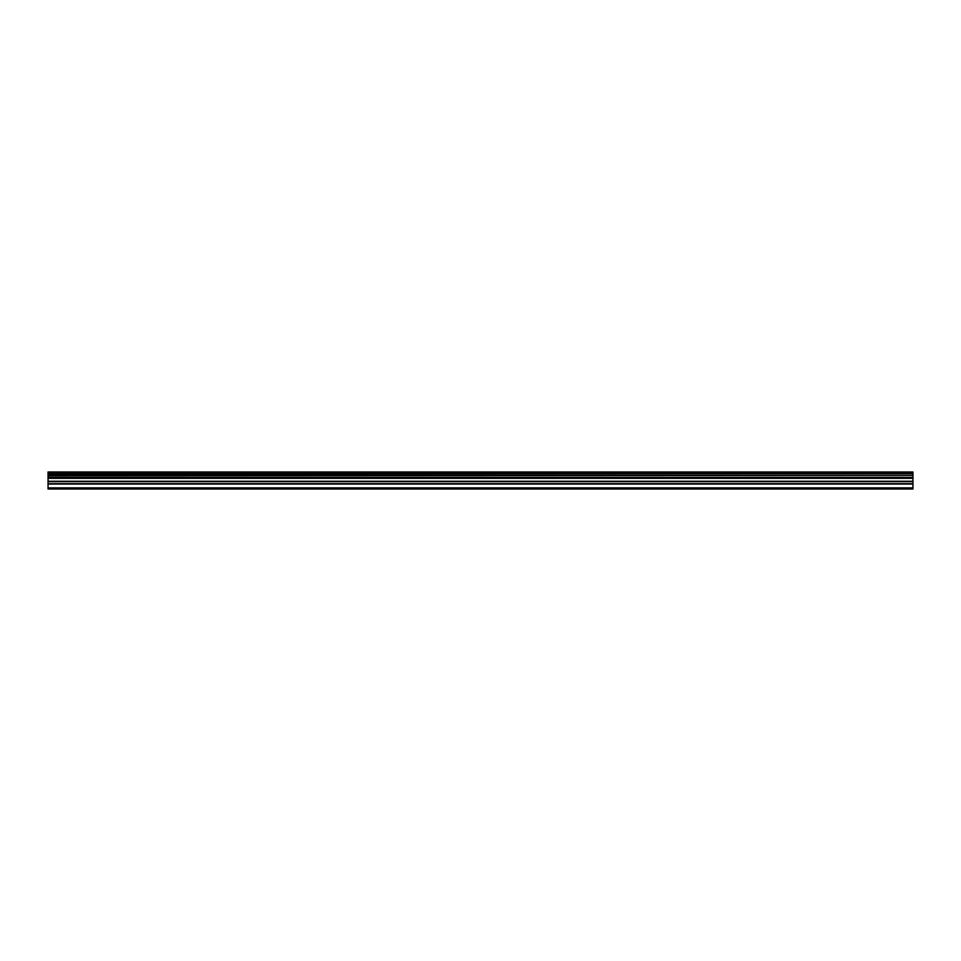 <?xml version="1.0" encoding="UTF-8"?>
<svg xmlns="http://www.w3.org/2000/svg" width="961" height="961" viewBox="0 0 961 961"><rect width="100%" height="100%" fill="white"/><g stroke="black" fill="none" stroke-linecap="round" stroke-linejoin="round"><path stroke-width="1.44" d="M48.05 483.671L48.05 477.641L912.95 477.641L912.95 483.671L48.05 483.671L48.05 489.005L912.95 489.005L912.95 483.671M48.05 472.295L912.95 472.295L48.05 471.995L48.05 477.641M48.05 471.995L912.95 472.007M912.95 472.295L912.95 473.749L48.05 473.749M48.05 474.109L912.95 473.749M912.95 474.109L912.95 475.431L48.05 475.431M48.05 475.803L912.95 475.431M912.95 475.803L912.95 477.413L48.05 477.413M48.05 487.888L912.95 487.888M48.05 477.977L912.95 477.977M48.05 484.044L912.95 484.044M48.05 481.617L912.95 481.617M912.95 481.245L48.05 481.245M48.05 478.35L912.95 478.35"/></g></svg>
